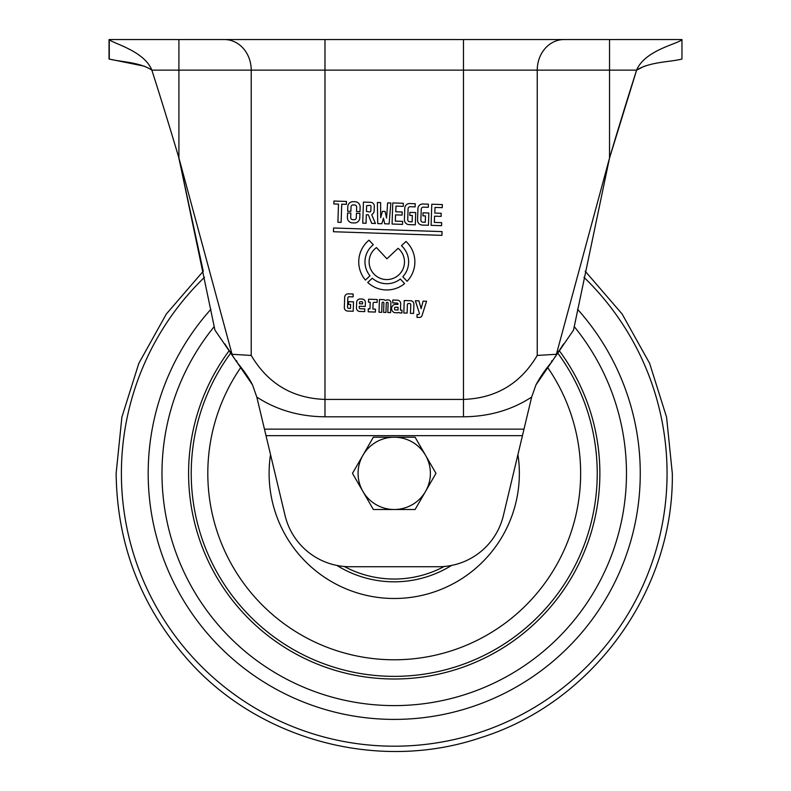 <?xml version="1.0" encoding="UTF-8"?>
<svg xmlns="http://www.w3.org/2000/svg" width="791" height="791" viewBox="0 0 791 791"><rect width="100%" height="100%" fill="white"/><g stroke="black" fill="none" stroke-linecap="round" stroke-linejoin="round"><path stroke-width="1.19" d="M394.699 312.692A4.301 4.301 0 0 1 394.996 304.347L397.873 304.446L398.031 303.685A1.631 1.631 0 0 0 396.864 303.042L392.722 302.904L392.82 300.016L397.379 300.165A3.431 3.431 0 0 1 400.691 303.714L400.473 310.171L402.006 310.22L401.907 312.979L399.593 312.9A1.048 1.048 0 0 0 397.972 312.801L394.699 312.692M398.1 248.305A17.669 17.669 0 0 1 386.799 279.569A17.669 17.669 0 0 1 376.437 247.583L386.908 258.786L398.1 248.305M365.422 280.073A28.061 28.061 0 0 1 369.021 240.187L373.293 244.755A21.832 21.832 0 0 0 369.98 275.802L365.422 280.073M352.45 222.894A5.201 5.201 0 0 1 347.427 217.525L347.585 212.987L350.828 213.095L350.69 217.495A2.076 2.076 0 0 0 352.697 219.651L354.141 219.69A2.076 2.076 0 0 0 356.296 217.683L356.434 213.283L359.925 213.402L359.776 217.94A5.201 5.201 0 0 1 354.408 222.953L352.45 222.894M372.146 214.232A0.623 0.623 0 0 0 371.869 215.033L375.438 223.487L371.73 223.359L368.29 214.786L366.332 214.717L366.055 223.26L362.733 223.151L363.435 202.091L370.692 202.328A3.737 3.737 0 0 1 374.301 206.194L374.143 211.049A3.737 3.737 0 0 1 372.146 214.232M409.026 224.614A4.786 4.786 0 0 1 404.399 219.68L404.784 208.171A4.786 4.786 0 0 1 409.728 203.554L415.245 203.742L415.137 206.886L410.242 206.718A2.076 2.076 0 0 0 408.087 208.735L407.731 219.611A2.076 2.076 0 0 0 409.738 221.757L412.131 221.836L412.338 215.488L409.797 215.409L409.896 212.384L415.7 212.571L415.295 224.822L409.026 224.614M422.167 225.059A4.786 4.786 0 0 1 417.549 220.116L417.935 208.616A4.786 4.786 0 0 1 422.878 203.999L428.386 204.177L428.287 207.321L423.383 207.163A2.076 2.076 0 0 0 421.237 209.17L420.881 220.046A2.076 2.076 0 0 0 422.888 222.192L425.281 222.271L425.489 215.933L422.948 215.844L423.047 212.819L428.851 213.016L428.445 225.267L422.167 225.059M347.654 311.071A3.431 3.431 0 0 1 344.342 307.531L344.688 297.159A3.431 3.431 0 0 1 348.228 293.847L353.191 294.015L353.093 296.882L349.029 296.744A1.147 1.147 0 0 0 347.842 297.851L347.536 307.175A1.147 1.147 0 0 0 348.643 308.361L350.492 308.421L350.621 304.495L348.544 304.426L348.643 301.658L353.518 301.816L353.201 311.259L347.654 311.071M359.767 311.446A3.431 3.431 0 0 1 356.454 307.907L356.642 302.291A3.431 3.431 0 0 1 360.182 298.978L362.09 299.047A3.431 3.431 0 0 1 365.402 302.587L365.274 306.483L359.252 306.275L359.203 307.551A1.147 1.147 0 0 0 360.31 308.727L364.78 308.876L364.691 311.614L359.767 311.446M394.58 309.241A0.682 0.682 0 0 1 394.58 309.212L394.63 307.867A0.682 0.682 0 0 1 395.332 307.205L398.081 307.294L397.992 310.013L395.243 309.924A0.682 0.682 0 0 1 394.58 309.241M366.431 211.424L366.629 205.67L369.98 205.363A1.038 1.038 0 0 1 370.979 206.441L370.831 210.93A1.038 1.038 0 0 1 369.763 211.939L366.431 211.424M144.427 66.217L109.029 59.018L109.039 39.55L224.239 39.55M109.039 39.55L109.039 59.018L109.267 39.56C112.114 43.307 144.021 50.525 151.852 70.142L178.914 70.142L178.914 39.55L681.961 39.55L681.961 59.018C670.926 62.064 649.708 61.668 636.607 70.142C644.922 49.932 678.816 43.752 681.961 39.55L681.961 59.018M580.545 39.55L609.535 39.55L609.535 70.142L636.607 70.142L644.734 66.068M109.267 39.56L109.267 59.018C119.5 61.896 139.611 61.916 151.852 70.142A4288.634 4288.634 0 0 1 178.914 157.992L232.06 354.279L251.222 355.446L251.222 70.142L609.535 70.142L609.535 157.992A4288.634 4288.634 0 0 1 636.607 70.142L609.288 158.902M203.238 271.234L178.647 157.093M564.013 39.55A30.592 26.775 90 0 0 537.237 70.142L537.237 355.446L556.399 354.279L609.535 157.992L573.515 330.114L535.962 384.881L531.651 397.072L522.446 435.663L266.013 435.663L285.047 515.475A66.741 66.741 0 0 0 349.731 566.732L438.718 566.732A66.741 66.741 0 0 0 503.402 515.475L522.446 435.663M537.237 355.446C520.547 383.615 495.957 398.278 463.467 399.415L463.467 39.55M388.124 303.23A0.929 0.929 0 0 0 387.224 302.291A0.929 0.929 0 0 0 386.275 303.171L385.959 312.465L383.586 312.386L383.902 303.091A0.929 0.929 0 0 0 383.002 302.142A0.929 0.929 0 0 0 382.043 303.032L381.737 312.326L379.008 312.227L379.433 299.512L384.011 299.66A0.682 0.682 0 0 1 384.485 299.878A1.572 1.572 0 0 0 386.601 300.046A0.682 0.682 0 0 1 387.036 299.908L388.252 299.947A2.749 2.749 0 0 1 390.902 302.775L390.576 312.623L387.808 312.524L388.124 303.23M372.304 278.205A21.832 21.832 0 0 0 400.335 279.025L404.606 283.593A28.061 28.061 0 0 1 367.736 282.486L372.304 278.205M441.912 235.352L333.456 231.733L333.584 227.986L442.04 231.605L441.912 235.352M337.895 222.271L338.499 204.108L333.842 203.949L333.94 201.033L346.478 201.448L346.379 204.345L341.732 204.187L341.119 222.38L337.895 222.271M350.888 211.335L347.645 211.237L347.793 206.698A5.201 5.201 0 0 1 353.162 201.675L355.119 201.745A5.201 5.201 0 0 1 360.132 207.113L359.984 211.642L356.494 211.523L356.642 207.123A2.076 2.076 0 0 0 354.635 204.978L353.181 204.928A2.076 2.076 0 0 0 351.036 206.935L350.888 211.335M381.826 223.764L377.742 223.626L377.376 202.496L380.6 202.605L380.679 217.703L382.419 211.355L385.079 211.444L386.572 218.079L387.62 202.882L390.863 202.99L389.093 223.932L384.663 223.784L383.467 218.108L381.826 223.764M402.55 224.377L392.069 224.031L392.771 202.931L403.331 203.277L403.232 206.352L395.984 206.105L395.787 211.77L402.194 211.988L402.085 215.093L395.53 214.875L395.322 221.114L402.649 221.361L402.55 224.377M441.566 225.682L431.085 225.336L431.787 204.226L442.347 204.582L442.248 207.657L435.001 207.41L434.813 213.076L441.21 213.293L441.111 216.398L434.546 216.18L434.338 222.419L441.665 222.657L441.566 225.682M375.498 309.162L375.399 312.059L368.191 311.812L368.29 308.787L369.961 308.836L370.178 302.231L368.477 302.172L368.576 299.235L377.218 299.522L377.119 302.389L374.272 302.291A1.147 1.147 0 0 0 373.085 303.398L372.897 309.073L375.498 309.162M407.108 313.098L403.815 312.989L404.231 300.521L410.578 300.728A3.431 3.431 0 0 1 413.891 304.268L413.584 313.454L410.48 313.355L410.776 304.743A1.147 1.147 0 0 0 409.669 303.556L408.571 303.517A1.147 1.147 0 0 0 407.385 304.624L407.108 313.098M418.202 314.502A1.147 1.147 0 0 0 419.329 312.999L415.344 300.728L418.933 300.847L421.109 308.648L423.126 301.124L426.576 301.242L422.048 315.52A2.749 2.749 0 0 1 419.339 317.438L416.976 317.359L417.075 314.462L418.202 314.502M406.03 241.453A28.061 28.061 0 0 1 407.078 281.299L402.807 276.741A21.832 21.832 0 0 0 401.472 245.724L406.03 241.453M324.982 39.55L324.982 399.415C292.502 398.278 267.912 383.615 251.222 355.446M224.436 39.55A30.592 26.775 90 0 1 251.222 70.142L178.914 70.142L178.914 157.992L214.944 330.114L252.497 384.881L256.808 397.072L266.013 435.663M224.842 343.927L236.746 362.031C244.132 370.93 249.383 378.553 252.497 384.881M535.962 384.881C540.362 376.724 545.612 369.1 551.713 362.031L563.607 343.927M359.43 303.764L359.638 301.905A3.846 3.846 0 0 1 362.545 301.984L362.624 303.873L359.43 303.764M444.176 566.485A105.668 105.668 0 0 1 344.283 566.485M362.921 491.438A36.149 36.149 0 0 1 394.225 437.215L373.352 437.215L352.479 473.364L373.352 509.513L394.225 509.513A36.149 36.149 0 0 1 362.921 491.438M425.538 491.438A36.149 36.149 0 0 1 394.225 509.513L415.097 509.513L425.538 491.438L435.97 473.364L425.538 455.29A36.149 36.149 0 0 1 425.538 491.438M425.538 455.29A36.149 36.149 0 0 0 394.225 437.215L415.097 437.215L425.538 455.29M256.808 397.072C276.652 410.005 299.374 416.58 324.982 416.798L324.982 399.415L463.467 399.415L463.467 416.798C489.075 416.58 511.807 410.005 531.651 397.072M324.982 416.798L463.467 416.798M264.461 429.147L523.998 429.147M583.946 277.285A272.836 272.836 0 0 1 394.225 746.2A272.836 272.836 0 0 1 204.513 277.285M577.559 309.281A246.041 246.041 0 0 1 394.225 719.405A246.041 246.041 0 0 1 210.89 309.281M574.197 326.564A232.247 232.247 0 0 1 394.225 705.612A232.247 232.247 0 0 1 214.262 326.564M559.375 350.828A205.64 205.64 0 0 1 394.225 679.004A205.64 205.64 0 0 1 229.083 350.828M557.912 353.29A203 203 0 0 1 394.225 676.364A203 203 0 0 1 230.547 353.29M547.54 367.321A186.419 186.419 0 0 1 394.225 659.783A186.419 186.419 0 0 1 240.909 367.321M517.937 454.578A125.126 125.126 0 0 1 394.225 598.49A125.126 125.126 0 0 1 270.522 454.578M451.523 565.446A108.456 108.456 0 0 1 336.926 565.446M552.059 360.647L551.495 361.418M558.357 351.441L557.754 352.302M236.4 360.647L236.964 361.418M230.695 352.302L230.102 351.441M585.182 271.204L622.092 313.958L649.599 363.296L666.576 417.173L672.31 473.364C674.051 590.877 592.449 703.179 480.157 737.845C378.83 772.075 259.586 740.445 188.545 660.525C141.154 607.132 117.019 544.742 116.139 473.364L121.883 417.173L138.85 363.296L166.367 313.958L203.277 271.204"/></g></svg>
